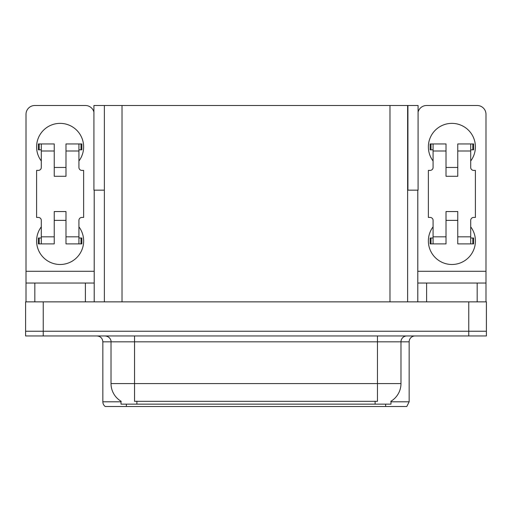 <?xml version="1.0" encoding="UTF-8"?>
<svg xmlns="http://www.w3.org/2000/svg" width="512" height="512" viewBox="0 0 512 512"><rect width="100%" height="100%" fill="white"/><g stroke="black" fill="none" stroke-linecap="round" stroke-linejoin="round"><path stroke-width="0.77" d="M407.622 190.157L418.086 190.157L418.086 105.498L407.622 105.498L407.622 301.856M407.622 105.498L93.914 105.498L93.914 190.157L104.378 190.157M407.917 190.157L407.917 105.498M390.982 401.222L390.982 404.154L121.018 404.154L121.018 401.222M43.238 335.955L486.4 335.955L486.4 331.251L25.6 331.251L25.6 301.856L43.238 301.856L43.238 331.251L25.6 331.251L25.6 335.955L43.238 335.955L43.238 331.251L486.4 331.251L486.4 301.856L43.238 301.856M104.378 105.498L104.378 301.856M390.982 401.798L409.152 401.798L409.152 341.837A5.882 5.882 0 0 1 415.027 335.955M409.152 401.798L406.797 406.502L105.203 406.502A5.882 5.882 0 0 1 102.848 401.798L102.848 341.837C102.502 338.266 100.544 336.301 96.973 335.955M118.541 406.502L107.84 406.502M374.938 406.502L137.062 406.502M121.19 401.325A20.576 20.576 0 0 1 111.021 383.578L134.541 383.578L134.541 401.325L377.459 401.325L377.459 383.578L400.979 383.578L400.979 341.837A5.882 5.882 0 0 1 406.854 335.955M111.021 383.578L111.021 341.837L102.848 341.837M390.81 401.325A20.576 20.576 0 0 0 400.979 383.578M41.299 160.992A23.514 23.514 0 0 1 60.109 123.366A23.514 23.514 0 0 1 78.925 160.992M85.389 301.856L85.389 283.046L34.829 283.046L34.829 301.856M93.914 112.058A8.819 8.819 0 0 0 85.389 105.498L34.829 105.498A8.819 8.819 0 0 0 26.01 114.317L26.01 271.283L94.208 271.283L94.208 301.856M78.925 226.842A23.514 23.514 0 0 1 44.288 258.349A23.514 23.514 0 0 1 41.299 226.842M65.99 176.282L54.234 176.282L54.234 151.002L41.299 151.002L41.299 167.462A2.938 2.938 0 0 1 38.355 170.4L36.595 170.4L36.595 217.434L38.355 217.434A2.938 2.938 0 0 1 41.299 220.371L41.299 236.832L54.234 236.832L54.234 211.552L65.99 211.552L65.99 236.832L78.925 236.832L78.925 220.371A2.938 2.938 0 0 1 81.862 217.434L83.629 217.434L83.629 170.4L81.862 170.4A2.938 2.938 0 0 1 78.925 167.462L78.925 151.002L65.99 151.002L65.99 176.282L54.234 176.282M94.208 190.157L94.208 271.283M26.01 301.856L26.01 283.046L34.829 283.046M85.389 283.046L94.208 283.046M26.01 283.046L26.01 271.283M433.075 160.992A23.514 23.514 0 0 1 451.891 123.366A23.514 23.514 0 0 1 470.701 160.992M477.171 301.856L477.171 283.046L426.611 283.046L426.611 301.856M417.792 190.157L417.792 271.283L485.99 271.283L485.99 114.317A8.819 8.819 0 0 0 477.171 105.498L426.611 105.498A8.819 8.819 0 0 0 418.086 112.058M470.701 226.842A23.514 23.514 0 0 1 436.064 258.349A23.514 23.514 0 0 1 433.075 226.842M457.766 176.282L446.01 176.282L446.01 151.002L433.075 151.002L433.075 167.462A2.938 2.938 0 0 1 430.138 170.4L428.371 170.4L428.371 217.434L430.138 217.434A2.938 2.938 0 0 1 433.075 220.371L433.075 236.832L446.01 236.832L446.01 211.552L457.766 211.552L457.766 236.832L470.701 236.832L470.701 220.371A2.938 2.938 0 0 1 473.645 217.434L475.405 217.434L475.405 170.4L473.645 170.4A2.938 2.938 0 0 1 470.701 167.462L470.701 151.002L457.766 151.002L457.766 176.282L446.01 176.282M417.792 301.856L417.792 283.046L426.611 283.046M477.171 283.046L485.99 283.046L485.99 301.856M485.99 271.283L485.99 283.046M417.792 283.046L417.792 271.283M65.99 220.371L54.234 220.371M65.99 151.002L65.99 143.942L78.925 143.942L78.925 151.002M41.299 149.824L39.206 149.824L39.206 143.942L54.234 143.942L54.234 151.002M78.925 236.832L78.925 243.891L65.99 243.891L65.99 236.832M54.234 236.832L54.234 243.891L41.299 243.891L41.299 236.832M78.925 238.01L81.862 238.01L81.862 243.891L78.925 243.891M39.206 143.942L38.355 143.942L38.355 149.824L39.206 149.824M41.299 151.002L41.299 143.942M41.299 243.891L38.355 243.891L38.355 238.01L41.299 238.01M78.925 143.942L81.011 143.942L81.011 149.824L78.925 149.824M81.011 149.824L81.862 149.824L81.862 143.942L81.011 143.942M457.766 220.371L446.01 220.371M457.766 151.002L457.766 143.942L470.701 143.942L470.701 151.002M433.075 149.824L430.989 149.824L430.989 143.942L446.01 143.942L446.01 151.002M470.701 236.832L470.701 243.891L457.766 243.891L457.766 236.832M446.01 236.832L446.01 243.891L433.075 243.891L433.075 236.832M470.701 238.01L473.645 238.01L473.645 243.891L470.701 243.891M430.989 143.942L430.138 143.942L430.138 149.824L430.989 149.824M433.075 151.002L433.075 143.942M433.075 243.891L430.138 243.891L430.138 238.01L433.075 238.01M470.701 143.942L472.794 143.942L472.794 149.824L470.701 149.824M472.794 149.824L473.645 149.824L473.645 143.942L472.794 143.942M468.762 301.856L468.762 335.955M122.016 105.498L122.016 301.856M389.984 105.498L389.984 301.856M375.11 404.154L375.11 401.222M136.89 404.154L136.89 401.222M409.152 341.837L111.021 341.837C111.322 340.883 110.317 336.499 105.146 335.955M385.632 406.502L385.632 404.154M126.368 404.154L126.368 406.502M102.848 401.798L121.018 401.798M377.459 335.955L377.459 383.578L134.541 383.578L134.541 335.955M81.011 238.01L81.011 243.891M39.206 243.891L39.206 238.01M472.794 238.01L472.794 243.891M430.989 243.891L430.989 238.01M65.99 167.462L54.234 167.462M457.766 167.462L446.01 167.462"/></g></svg>
